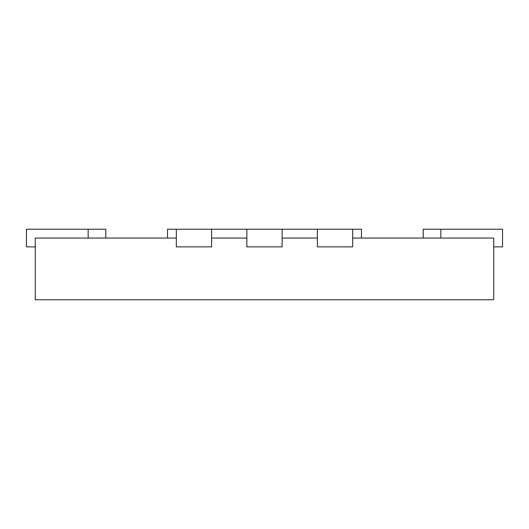 <?xml version="1.0" encoding="UTF-8"?>
<svg xmlns="http://www.w3.org/2000/svg" width="529" height="529" viewBox="0 0 529 529"><rect width="100%" height="100%" fill="white"/><g stroke="black" fill="none" stroke-linecap="round" stroke-linejoin="round"><path stroke-width="0.79" d="M176.336 238.05L35.264 238.05L35.264 299.764L493.736 299.764L493.736 238.05L352.664 238.05M211.6 238.05L246.864 238.05M282.136 238.05L317.4 238.05M176.336 229.236L211.6 229.236L211.6 246.864L176.336 246.864L176.336 229.236L167.514 229.236L167.514 238.05M211.6 229.236L361.486 229.236L361.486 238.05M105.8 238.05L105.8 229.236L88.164 229.236L88.164 238.05M88.164 229.236L26.45 229.236L26.45 246.864L35.264 246.864M493.736 246.864L502.55 246.864L502.55 229.236L423.2 229.236L423.2 238.05M246.864 229.236L246.864 246.864L282.136 246.864L282.136 229.236M317.4 229.236L317.4 246.864L352.664 246.864L352.664 229.236M440.836 229.236L440.836 238.05"/></g></svg>
